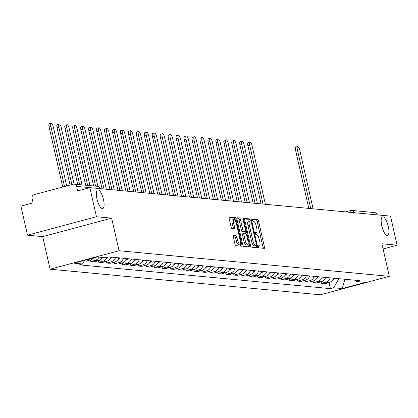 <?xml version="1.0" encoding="UTF-8"?>
<svg xmlns="http://www.w3.org/2000/svg" width="418" height="418" viewBox="0 0 418 418"><rect width="100%" height="100%" fill="white"/><g stroke="black" fill="none" stroke-linecap="round" stroke-linejoin="round"><path stroke-width="0.63" d="M258.366 246.819A1.035 0.334 75 0 0 258.946 247.858L264.26 248.36A1.479 0.475 75 0 0 264.317 248.355A1.479 0.475 75 0 0 264.432 246.975L258.57 221.169A1.479 0.475 75 0 0 257.744 219.685L252.43 219.184A1.035 0.334 75 0 0 252.388 219.189A1.035 0.334 75 0 0 252.305 220.155A1.035 0.334 75 0 0 252.885 221.19L253.574 221.258A4.734 1.52 75 0 1 256.218 225.997L256.704 228.144A4.734 1.52 75 0 1 256.328 232.57A4.734 1.52 75 0 1 256.145 232.58L255.461 232.518A1.035 0.334 75 0 0 255.419 232.518A1.035 0.334 75 0 0 255.335 233.49A1.035 0.334 75 0 0 255.915 234.524L256.605 234.587A4.734 1.52 75 0 1 259.244 239.331L259.735 241.479A4.734 1.52 75 0 1 259.359 245.904A4.734 1.52 75 0 1 259.176 245.915L258.486 245.852A1.035 0.334 75 0 0 258.449 245.852A1.035 0.334 75 0 0 258.366 246.819M103.481 199.522A9.645 3.093 75 0 0 97.723 189.892A9.645 3.093 75 0 0 96.955 198.905A9.645 3.093 75 0 0 102.713 208.53A9.645 3.093 75 0 0 103.481 199.522M388.312 226.504A9.645 3.093 75 0 0 382.554 216.879A9.645 3.093 75 0 0 381.791 225.887A9.645 3.093 75 0 0 387.549 235.517A9.645 3.093 75 0 0 388.312 226.504M233.521 235.559A1.479 0.475 75 0 0 233.463 235.564A1.479 0.475 75 0 0 233.343 236.943L234.989 244.185A1.479 0.475 75 0 0 235.815 245.669L241.719 246.228A1.479 0.475 75 0 0 241.776 246.223A1.479 0.475 75 0 0 241.897 244.838L236.029 219.032A1.479 0.475 75 0 0 235.203 217.553L229.299 216.994A1.479 0.475 75 0 0 229.247 216.994A1.479 0.475 75 0 0 229.127 218.379L231.112 227.126A1.479 0.475 75 0 0 231.938 228.604L234.467 228.845A1.479 0.475 75 0 0 234.524 228.839A1.479 0.475 75 0 0 234.639 227.46L233.657 223.123A3.961 1.27 75 0 1 233.97 219.424A3.961 1.27 75 0 1 236.332 223.374L240.193 240.366A3.961 1.27 75 0 1 239.88 244.06A3.961 1.27 75 0 1 237.518 240.11L236.87 237.278A1.479 0.475 75 0 0 236.045 235.799L233.411 235.59M119.057 250.732L111.653 218.159L96.464 216.723L89.86 187.656L390.496 216.137L397.1 245.204L381.911 243.762L389.31 276.335L119.057 250.732L50.092 269.197L320.35 294.8L389.31 276.335M250.549 245.659A1.479 0.475 75 0 0 251.375 247.142L257.279 247.702A1.479 0.475 75 0 0 257.336 247.696A1.479 0.475 75 0 0 257.457 246.312L251.594 220.505A1.479 0.475 75 0 0 250.763 219.027L244.859 218.468A1.479 0.475 75 0 0 244.807 218.473A1.479 0.475 75 0 0 244.687 219.852L250.549 245.659M249.499 246.965L243.595 246.406A1.479 0.475 75 0 1 242.769 244.922L236.907 219.116A1.479 0.475 75 0 1 237.027 217.736A1.479 0.475 75 0 1 237.079 217.731L239.608 217.966A1.479 0.475 75 0 1 240.434 219.45L242.811 229.916A1.479 0.475 75 0 0 243.637 231.4L245.314 231.556A1.479 0.475 75 0 0 245.371 231.551A1.479 0.475 75 0 0 245.491 230.172L243.015 219.272A1.035 0.334 75 0 1 243.093 218.306A1.035 0.334 75 0 1 243.715 219.34L249.677 245.575A1.479 0.475 75 0 1 249.556 246.96A1.479 0.475 75 0 1 249.499 246.965M96.464 216.723L27.504 235.188L20.9 206.121L33.106 202.85L32.076 198.325A3.015 2.837 -84.6 0 1 34.172 194.663L73.202 184.213A3.015 2.837 -84.6 0 1 74.153 184.134L97.242 186.318A3.015 2.837 95.4 0 1 99.719 188.581L76.625 186.397A3.015 2.837 -84.6 0 0 74.153 184.134M27.504 235.188L42.693 236.625L50.092 269.197M89.86 187.656L77.654 190.921L76.625 186.397M345.545 211.879L350.634 210.515A3.015 0.967 75 0 1 350.749 210.505A3.015 2.837 95.4 0 1 351.695 210.426L374.789 212.61A3.015 2.837 95.4 0 1 377.261 214.878L354.171 212.689A3.015 0.34 167.2 0 0 354.041 212.684M383.092 248.956L397.1 245.204M330.23 277.865A6.934 6.521 95.4 0 1 325.648 282.223L329.013 282.542A6.934 6.521 -84.6 0 0 333.595 278.184M329.013 282.542L324.802 283.665L321.442 283.347L321.081 281.779M325.648 282.223L321.442 283.347M313.134 281.027L313.49 282.594L316.854 282.913L321.061 281.789A6.934 6.521 -84.6 0 0 325.643 277.427M322.278 277.108A6.934 6.521 95.4 0 1 317.696 281.471L313.49 282.594M305.182 280.274L305.537 281.842L308.902 282.16L313.108 281.037A6.934 6.521 -84.6 0 0 317.69 276.674M314.326 276.355A6.934 6.521 95.4 0 1 309.743 280.718L305.537 281.842M297.229 279.522L297.585 281.089L300.95 281.408L305.156 280.279A6.934 6.521 -84.6 0 0 309.738 275.922M306.373 275.603A6.934 6.521 95.4 0 1 301.791 279.961L297.585 281.089M289.277 278.769L289.632 280.337L292.997 280.656L297.203 279.527A6.934 6.521 -84.6 0 0 301.786 275.169M298.421 274.851A6.934 6.521 95.4 0 1 293.838 279.208L289.632 280.337M281.324 278.017L281.68 279.585L285.045 279.903L289.251 278.775A6.934 6.521 -84.6 0 0 293.833 274.417M290.473 274.098A6.934 6.521 95.4 0 1 285.886 278.456L281.68 279.585M273.372 277.259L273.727 278.827L277.092 279.146L281.298 278.022A6.934 6.521 -84.6 0 0 285.886 273.665M282.521 273.346A6.934 6.521 95.4 0 1 277.939 277.704L273.727 278.827M265.42 276.507L265.78 278.075L269.14 278.393L273.351 277.27A6.934 6.521 -84.6 0 0 277.933 272.907M274.569 272.588A6.934 6.521 95.4 0 1 269.986 276.951L265.78 278.075M257.472 275.755L257.828 277.322L261.193 277.641L265.399 276.517A6.934 6.521 -84.6 0 0 269.981 272.155M266.616 271.836A6.934 6.521 95.4 0 1 262.034 276.199L257.828 277.322M249.52 275.002L249.875 276.57L253.24 276.888L257.446 275.76A6.934 6.521 -84.6 0 0 262.029 271.402M258.664 271.083A6.934 6.521 95.4 0 1 254.081 275.441L249.875 276.57M241.567 274.25L241.923 275.817L245.288 276.136L249.494 275.007A6.934 6.521 -84.6 0 0 254.076 270.65M250.711 270.331A6.934 6.521 95.4 0 1 246.129 274.689L241.923 275.817M233.615 273.497L233.97 275.065L237.335 275.384L241.541 274.255A6.934 6.521 -84.6 0 0 246.124 269.897M242.759 269.579A6.934 6.521 95.4 0 1 238.176 273.936L233.97 275.065M225.663 272.74L226.018 274.307L229.383 274.626L233.589 273.503A6.934 6.521 -84.6 0 0 238.171 269.14M234.811 268.826A6.934 6.521 95.4 0 1 230.224 273.184L226.018 274.307M209.758 271.235L210.118 272.802L213.483 273.121L217.689 271.993L218.071 273.555L221.43 273.874L225.636 272.75A6.934 6.521 -84.6 0 0 230.224 268.387M226.859 268.069A6.934 6.521 95.4 0 1 222.277 272.431L218.071 273.555M218.907 267.316A6.934 6.521 95.4 0 1 214.324 271.674L217.689 271.993A6.934 6.521 -84.6 0 0 222.271 267.635M214.324 271.674L210.118 272.802M201.81 270.483L202.166 272.05L205.531 272.369L209.737 271.24A6.934 6.521 -84.6 0 0 214.319 266.883M210.954 266.564A6.934 6.521 95.4 0 1 206.372 270.921L202.166 272.05M193.858 269.73L194.213 271.298L197.578 271.616L201.784 270.488A6.934 6.521 -84.6 0 0 206.367 266.13M203.002 265.811A6.934 6.521 95.4 0 1 198.419 270.169L194.213 271.298M185.905 268.978L186.261 270.545L189.626 270.864L193.832 269.735A6.934 6.521 -84.6 0 0 198.414 265.378M195.049 265.059A6.934 6.521 95.4 0 1 190.467 269.417L186.261 270.545M177.953 268.22L178.308 269.788L181.673 270.106L185.879 268.983A6.934 6.521 -84.6 0 0 190.462 264.62M187.102 264.301A6.934 6.521 95.4 0 1 182.514 268.664L178.308 269.788M170.001 267.468L170.356 269.035L173.721 269.354L177.927 268.231A6.934 6.521 -84.6 0 0 182.514 263.868M179.15 263.549A6.934 6.521 95.4 0 1 174.567 267.912L170.356 269.035M162.048 266.715L162.409 268.283L165.768 268.602L169.98 267.473A6.934 6.521 -84.6 0 0 174.562 263.115M171.197 262.797A6.934 6.521 95.4 0 1 166.615 267.154L162.409 268.283M154.101 265.963L154.456 267.53L157.821 267.849L162.027 266.721A6.934 6.521 -84.6 0 0 166.61 262.363M163.245 262.044A6.934 6.521 95.4 0 1 158.662 266.402L154.456 267.53M146.148 265.211L146.504 266.778L149.869 267.097L154.075 265.968A6.934 6.521 -84.6 0 0 158.657 261.611M155.292 261.292A6.934 6.521 95.4 0 1 150.71 265.649L146.504 266.778M138.196 264.453L138.551 266.02L141.916 266.339L146.122 265.216A6.934 6.521 -84.6 0 0 150.705 260.858M147.34 260.539A6.934 6.521 95.4 0 1 142.757 264.897L138.551 266.02M130.244 263.701L130.599 265.268L133.964 265.587L138.17 264.463A6.934 6.521 -84.6 0 0 142.752 260.101M139.387 259.782A6.934 6.521 95.4 0 1 134.805 264.145L130.599 265.268M122.291 262.948L122.646 264.516L126.011 264.834L130.217 263.711A6.934 6.521 -84.6 0 0 134.8 259.348M131.44 259.029A6.934 6.521 95.4 0 1 126.853 263.392L122.646 264.516M114.339 262.196L114.694 263.763L118.059 264.082L122.265 262.953A6.934 6.521 -84.6 0 0 126.853 258.596M123.488 258.277A6.934 6.521 95.4 0 1 118.905 262.635L114.694 263.763M106.386 261.443L106.747 263.011L110.106 263.33L114.318 262.201A6.934 6.521 -84.6 0 0 118.9 257.843M115.535 257.525A6.934 6.521 95.4 0 1 110.953 261.882L106.747 263.011M98.439 260.691L98.794 262.258L102.159 262.577L106.365 261.449A6.934 6.521 -84.6 0 0 110.948 257.091M107.353 257.342A6.934 6.521 95.4 0 1 103 261.13L98.794 262.258M90.487 259.933L90.842 261.501L94.207 261.82L98.413 260.696A6.934 6.521 -84.6 0 0 102.488 257.462M99.123 257.143A6.934 6.521 95.4 0 1 95.048 260.377L90.842 261.501M84.342 260.889L86.254 261.067L90.46 259.944A6.934 6.521 -84.6 0 0 93.705 257.89M354.668 280.18L356.831 281.56L365.395 282.369L342.227 288.572L333.663 287.762L338.857 278.681M84.671 260.309L82.571 263.977L79.331 264.845L330.419 288.629L333.663 287.762M82.571 263.977L74.007 263.162L97.18 256.96L105.744 257.77L108.983 256.903L360.076 280.692L356.831 281.56M111.653 218.159L42.693 236.625M329.034 282.537L330.419 288.629M342.227 288.572L344.892 279.25M263.147 248.255A1.479 0.475 75 0 0 263.053 247.346L257.19 221.535A1.479 0.475 75 0 0 256.365 220.056L252.242 219.664M250.225 220.939L250.215 220.876A1.479 0.475 75 0 0 249.384 219.393L244.593 218.943M256.166 247.597A1.479 0.475 75 0 0 256.077 246.683L255.863 245.758M256.276 245.643A1.035 0.334 75 0 0 256.312 245.638A1.035 0.334 75 0 0 256.396 244.671L251.249 222.015A1.035 0.334 75 0 0 250.669 220.981L249.948 220.913A4.734 1.52 75 0 0 249.765 220.929A4.734 1.52 75 0 0 249.389 225.349L252.906 240.831A4.734 1.52 75 0 0 255.55 245.57L256.276 245.643L254.896 246.009A1.035 0.334 75 0 0 254.933 246.009A1.035 0.334 75 0 0 254.97 245.988M248.569 221.279A4.734 1.52 75 0 0 248.386 221.294A4.734 1.52 75 0 0 248.01 225.72L249.389 225.349M254.896 246.009L254.17 245.941A4.734 1.52 75 0 1 251.526 241.202L248.01 225.72M236.813 218.206L239.608 217.966M244.044 231.896A1.479 0.475 75 0 1 243.992 231.922A1.479 0.475 75 0 1 243.934 231.927L242.257 231.765A1.479 0.475 75 0 1 241.432 230.287L239.054 219.821A1.479 0.475 75 0 0 238.229 218.337M245.047 231.64L245.476 233.537M247.958 244.462L248.297 245.946L249.677 245.575M245.277 240.778A3.961 1.27 75 0 0 247.644 244.729A3.961 1.27 75 0 0 247.958 241.029L246.594 235.047A1.479 0.475 75 0 0 245.768 233.563L244.096 233.406A1.479 0.475 75 0 0 244.039 233.411A1.479 0.475 75 0 0 243.919 234.791L245.277 240.778L243.903 241.144A3.961 1.27 75 0 0 246.265 245.094L247.644 244.729M243.987 233.432L242.717 233.772A1.479 0.475 75 0 0 242.659 233.777A1.479 0.475 75 0 0 242.539 235.162L243.919 234.791M243.903 241.144L242.539 235.162M248.386 246.86A1.479 0.475 75 0 0 248.297 245.946M239.88 244.06L238.5 244.431A3.961 1.27 75 0 1 236.139 240.481L235.491 237.649A1.479 0.475 75 0 0 234.665 236.17L233.254 236.034M233.97 219.424L232.591 219.795A3.961 1.27 75 0 0 232.277 223.489L233.657 223.123M233.354 228.74A1.479 0.475 75 0 0 233.26 227.826L232.277 223.489M234.744 219.795L234.655 219.403A1.479 0.475 75 0 0 233.824 217.919L229.033 217.464M240.606 246.118A1.479 0.475 75 0 0 240.517 245.209L240.193 243.793M313.087 208.801L299.732 150.01A3.469 1.113 75 0 0 297.663 146.551A3.469 1.113 75 0 0 297.386 149.79L295.594 150.271A3.469 1.113 -105 0 1 295.871 147.031L297.663 146.551M334.766 278.294A11.458 10.774 95.4 0 1 333.538 279.376L333.371 279.501A3.804 3.579 95.4 0 1 332.723 279.893M308.797 208.394L295.594 150.271M310.741 208.582L297.386 149.79M265.378 204.282L252.023 145.49A3.469 1.113 75 0 0 249.954 142.031A3.469 1.113 75 0 0 249.677 145.271L247.884 145.751A3.469 1.113 -105 0 1 248.161 142.512L249.954 142.031M287.056 273.774A11.458 10.774 95.4 0 1 285.823 274.856L285.661 274.981A3.804 3.579 95.4 0 1 285.013 275.373M261.088 203.874L247.884 145.751M263.032 204.062L249.677 145.271M257.425 203.529L244.07 144.738A3.469 1.113 75 0 0 242.001 141.279A3.469 1.113 75 0 0 241.724 144.518L239.932 144.999A3.469 1.113 -105 0 1 240.209 141.759L242.001 141.279M279.104 273.022A11.458 10.774 95.4 0 1 277.876 274.103L277.709 274.229A3.804 3.579 95.4 0 1 277.061 274.621M253.136 203.122L239.932 144.999M255.084 203.305L241.724 144.518M249.473 202.777L236.118 143.985A3.469 1.113 75 0 0 234.049 140.526A3.469 1.113 75 0 0 233.772 143.766L231.98 144.241A3.469 1.113 -105 0 1 232.256 141.007L234.049 140.526M271.151 272.264A11.458 10.774 95.4 0 1 269.923 273.351L269.756 273.476A3.804 3.579 95.4 0 1 269.108 273.868M245.188 202.369L231.98 144.241M247.132 202.552L233.772 143.766M241.526 202.025L228.165 143.233A3.469 1.113 75 0 0 226.096 139.774A3.469 1.113 75 0 0 225.824 143.008L224.027 143.489A3.469 1.113 -105 0 1 224.304 140.255L226.096 139.774M263.204 271.512A11.458 10.774 95.4 0 1 261.971 272.599L261.804 272.724A3.804 3.579 95.4 0 1 261.156 273.111M237.236 201.617L224.027 143.489M239.18 201.8L225.824 143.008M233.573 201.267L220.213 142.481A3.469 1.113 75 0 0 218.144 139.016A3.469 1.113 75 0 0 217.872 142.256L216.075 142.737A3.469 1.113 -105 0 1 216.352 139.497L218.144 139.016M255.252 270.76A11.458 10.774 95.4 0 1 254.019 271.841L253.851 271.972A3.804 3.579 95.4 0 1 253.203 272.358M229.283 200.865L216.075 142.737M231.227 201.048L217.872 142.256M225.621 200.515L212.266 141.728A3.469 1.113 75 0 0 210.197 138.264A3.469 1.113 75 0 0 209.92 141.503L208.127 141.984A3.469 1.113 -105 0 1 208.399 138.745L210.197 138.264M247.299 270.007A11.458 10.774 95.4 0 1 246.066 271.089L245.899 271.214A3.804 3.579 95.4 0 1 245.251 271.606M221.331 200.107L208.127 141.984M223.275 200.295L209.92 141.503M217.668 199.762L204.313 140.97A3.469 1.113 75 0 0 202.244 137.512A3.469 1.113 75 0 0 201.967 140.751L200.175 141.232A3.469 1.113 -105 0 1 200.452 137.992L202.244 137.512M239.347 269.255A11.458 10.774 95.4 0 1 238.114 270.336L237.946 270.462A3.804 3.579 95.4 0 1 237.299 270.854M213.379 199.355L200.175 141.232M215.322 199.543L201.967 140.751M209.716 199.01L196.361 140.218A3.469 1.113 75 0 0 194.292 136.759A3.469 1.113 75 0 0 194.015 139.999L192.223 140.479A3.469 1.113 -105 0 1 192.499 137.24L194.292 136.759M231.394 268.502A11.458 10.774 95.4 0 1 230.166 269.584L229.999 269.709A3.804 3.579 95.4 0 1 229.351 270.101M205.426 198.602L192.223 140.479M207.37 198.785L194.015 139.999M201.763 198.257L188.408 139.466A3.469 1.113 75 0 0 186.339 136.007A3.469 1.113 75 0 0 186.062 139.241L184.27 139.722A3.469 1.113 -105 0 1 184.547 136.487L186.339 136.007M223.442 267.745A11.458 10.774 95.4 0 1 222.214 268.831L222.047 268.957A3.804 3.579 95.4 0 1 221.399 269.349M197.479 197.85L184.27 139.722M199.423 198.033L186.062 139.241M193.811 197.505L180.456 138.713A3.469 1.113 75 0 0 178.387 135.254A3.469 1.113 75 0 0 178.11 138.489L176.318 138.969A3.469 1.113 -105 0 1 176.595 135.73L178.387 135.254M215.489 266.992A11.458 10.774 95.4 0 1 214.262 268.079L214.094 268.204A3.804 3.579 95.4 0 1 213.446 268.591M189.526 197.097L176.318 138.969M191.47 197.28L178.11 138.489M185.864 196.747L172.503 137.961A3.469 1.113 75 0 0 170.434 134.497A3.469 1.113 75 0 0 170.163 137.736L168.365 138.217A3.469 1.113 -105 0 1 168.642 134.977L170.434 134.497M207.542 266.24A11.458 10.774 95.4 0 1 206.309 267.321L206.142 267.447A3.804 3.579 95.4 0 1 205.494 267.839M181.574 196.345L168.365 138.217M183.518 196.528L170.163 137.736M177.911 195.995L164.551 137.203A3.469 1.113 75 0 0 162.482 133.744A3.469 1.113 75 0 0 162.21 136.984L160.418 137.465A3.469 1.113 -105 0 1 160.69 134.225L162.482 133.744M199.59 265.487A11.458 10.774 95.4 0 1 198.357 266.569L198.189 266.694A3.804 3.579 95.4 0 1 197.542 267.086M173.622 195.587L160.418 137.465M175.565 195.776L162.21 136.984M169.959 195.243L156.604 136.451A3.469 1.113 75 0 0 154.535 132.992A3.469 1.113 75 0 0 154.258 136.231L152.465 136.712A3.469 1.113 -105 0 1 152.737 133.473L154.535 132.992M191.637 264.735A11.458 10.774 95.4 0 1 190.404 265.817L190.237 265.942A3.804 3.579 95.4 0 1 189.589 266.334M165.669 194.835L152.465 136.712M167.613 195.018L154.258 136.231M162.006 194.49L148.651 135.698A3.469 1.113 75 0 0 146.582 132.24A3.469 1.113 75 0 0 146.305 135.479L144.513 135.954A3.469 1.113 -105 0 1 144.79 132.72L146.582 132.24M183.685 263.983A11.458 10.774 95.4 0 1 182.452 265.064L182.285 265.19A3.804 3.579 95.4 0 1 181.637 265.582M157.717 194.083L144.513 135.954M159.66 194.266L146.305 135.479M154.054 193.738L140.699 134.946A3.469 1.113 75 0 0 138.63 131.487A3.469 1.113 75 0 0 138.353 134.721L136.561 135.202A3.469 1.113 -105 0 1 136.838 131.968L138.63 131.487M175.732 263.225A11.458 10.774 95.4 0 1 174.505 264.312L174.337 264.437A3.804 3.579 95.4 0 1 173.689 264.829M149.764 193.33L136.561 135.202M151.708 193.513L138.353 134.721M146.101 192.98L132.746 134.194A3.469 1.113 75 0 0 130.677 130.735A3.469 1.113 75 0 0 130.4 133.969L128.608 134.45A3.469 1.113 -105 0 1 128.885 131.21L130.677 130.735M167.78 262.473A11.458 10.774 95.4 0 1 166.552 263.554L166.385 263.685A3.804 3.579 95.4 0 1 165.737 264.071M141.817 192.578L128.608 134.45M143.761 192.761L130.4 133.969M138.154 192.228L124.794 133.441A3.469 1.113 75 0 0 122.725 129.977A3.469 1.113 75 0 0 122.448 133.217L120.656 133.697A3.469 1.113 -105 0 1 120.933 130.458L122.725 129.977M159.833 261.72A11.458 10.774 95.4 0 1 158.6 262.802L158.432 262.927A3.804 3.579 95.4 0 1 157.785 263.319M133.864 191.825L120.656 133.697M135.808 192.008L122.448 133.217M130.202 191.475L116.841 132.684A3.469 1.113 75 0 0 114.772 129.225A3.469 1.113 75 0 0 114.501 132.464L112.703 132.945A3.469 1.113 -105 0 1 112.98 129.705L114.772 129.225M151.88 260.968A11.458 10.774 95.4 0 1 150.647 262.049L150.48 262.175A3.804 3.579 95.4 0 1 149.832 262.567M125.912 191.068L112.703 132.945M127.856 191.256L114.501 132.464M122.249 190.723L108.889 131.931A3.469 1.113 75 0 0 106.82 128.472A3.469 1.113 75 0 0 106.548 131.712L104.756 132.192A3.469 1.113 -105 0 1 105.028 128.953L106.82 128.472M143.928 260.215A11.458 10.774 95.4 0 1 142.695 261.297L142.528 261.422A3.804 3.579 95.4 0 1 141.88 261.814M117.96 190.315L104.756 132.192M119.903 190.498L106.548 131.712M114.297 189.971L100.942 131.179A3.469 1.113 75 0 0 98.873 127.72A3.469 1.113 75 0 0 98.596 130.959L96.804 131.435A3.469 1.113 -105 0 1 97.075 128.201L98.873 127.72M135.975 259.463A11.458 10.774 95.4 0 1 134.742 260.545L134.575 260.67A3.804 3.579 95.4 0 1 133.927 261.062M110.007 189.563L96.804 131.435M111.951 189.746L98.596 130.959M106.344 189.218L92.989 130.426A3.469 1.113 75 0 0 90.92 126.967A3.469 1.113 75 0 0 90.643 130.202L88.851 130.682A3.469 1.113 -105 0 1 89.128 127.448L90.92 126.967M128.023 258.705A11.458 10.774 95.4 0 1 126.79 259.792L126.628 259.918A3.804 3.579 95.4 0 1 125.98 260.304M102.055 188.811L88.851 130.682M103.998 188.993L90.643 130.202M97.943 186.47L85.037 129.674A3.469 1.113 75 0 0 82.968 126.215A3.469 1.113 75 0 0 82.691 129.449L80.899 129.93A3.469 1.113 -105 0 1 81.176 126.691L82.968 126.215M120.07 257.953A11.458 10.774 95.4 0 1 118.843 259.035L118.675 259.165A3.804 3.579 95.4 0 1 118.028 259.552M93.632 185.979L80.899 129.93M95.576 186.162L82.691 129.449M89.969 185.629L77.084 128.922A3.469 1.113 75 0 0 75.015 125.457A3.469 1.113 75 0 0 74.738 128.697L72.946 129.178A3.469 1.113 -105 0 1 73.223 125.938L75.015 125.457M112.118 257.201A11.458 10.774 95.4 0 1 110.89 258.282L110.723 258.408A3.804 3.579 95.4 0 1 110.075 258.799M85.68 185.226L72.946 129.178M87.623 185.409L74.738 128.697M82.017 184.876L69.132 128.164A3.469 1.113 75 0 0 67.063 124.705A3.469 1.113 75 0 0 66.786 127.945L64.994 128.425A3.469 1.113 -105 0 1 65.271 125.186L67.063 124.705M102.964 257.509A11.458 10.774 95.4 0 1 102.938 257.53L102.771 257.655A3.804 3.579 95.4 0 1 102.123 258.047M77.727 184.469L64.994 128.425M79.671 184.657L66.786 127.945M74.064 184.124L61.18 127.412A3.469 1.113 75 0 0 59.11 123.953A3.469 1.113 75 0 0 58.839 127.192L57.041 127.673A3.469 1.113 -105 0 1 57.318 124.433L59.11 123.953M70.078 185.049L57.041 127.673M71.875 184.568L58.839 127.192M66.702 185.953L53.232 126.659A3.469 1.113 75 0 0 51.163 123.2A3.469 1.113 75 0 0 50.886 126.44L49.094 126.915A3.469 1.113 -105 0 1 49.366 123.681L51.163 123.2M62.747 187.013L49.094 126.915M64.539 186.532L50.886 126.44M345.602 211.884L350.53 210.562M95.048 260.377L98.413 260.696M103 261.13L106.365 261.449M110.953 261.882L114.318 262.201M118.905 262.635L122.265 262.953M126.853 263.392L130.217 263.711M134.805 264.145L138.17 264.463M142.757 264.897L146.122 265.216M150.71 265.649L154.075 265.968M158.662 266.402L162.027 266.721M166.615 267.154L169.98 267.473M174.567 267.912L177.927 268.231M182.514 268.664L185.879 268.983M190.467 269.417L193.832 269.735M198.419 270.169L201.784 270.488M206.372 270.921L209.737 271.24M222.277 272.431L225.636 272.75M230.224 273.184L233.589 273.503M238.176 273.936L241.541 274.255M246.129 274.689L249.494 275.007M254.081 275.441L257.446 275.76M262.034 276.199L265.399 276.517M269.986 276.951L273.351 277.27M277.939 277.704L281.298 278.022M285.886 278.456L289.251 278.775M293.838 279.208L297.203 279.527M301.791 279.961L305.156 280.279M309.743 280.718L313.108 281.037M317.696 281.471L321.061 281.789M87.195 259.635L90.46 259.944M354.171 212.689A3.015 2.837 95.4 0 0 351.695 210.426A3.015 3.015 0 0 0 350.634 210.515A3.015 0.967 75 0 0 350.227 212.318M258.303 246.15L259.176 245.915M255.273 232.816L256.145 232.58M256.365 220.056L257.744 219.685M257.19 221.535L258.57 221.169M263.053 247.346L264.432 246.975M249.384 219.393L250.763 219.027M250.215 220.876L251.594 220.505M256.077 246.683L257.457 246.312M251.526 241.202L252.906 240.831M254.17 245.941L255.55 245.57M239.054 219.821L240.434 219.45M241.432 230.287L242.811 229.916M242.257 231.765L243.637 231.4M243.934 231.927L245.314 231.556M243.067 219.513L243.715 219.34M234.665 236.17L236.045 235.799M235.491 237.649L236.87 237.278M236.139 240.481L237.518 240.11M233.26 227.826L234.639 227.46M233.824 217.919L235.203 217.553M234.655 219.403L236.029 219.032M240.517 245.209L241.897 244.838M332.994 279.47L333.371 279.501M333.073 279.334L333.538 279.376M285.285 274.945L285.661 274.981M285.363 274.814L285.823 274.856M277.333 274.192L277.709 274.229M277.411 274.062L277.876 274.103M269.38 273.44L269.756 273.476M269.458 273.304L269.923 273.351M261.428 272.688L261.804 272.724M261.506 272.552L261.971 272.599M253.48 271.935L253.851 271.972M253.554 271.799L254.019 271.841M245.528 271.183L245.899 271.214M245.606 271.047L246.066 271.089M237.576 270.425L237.946 270.462M237.654 270.294L238.114 270.336M229.623 269.673L229.999 269.709M229.701 269.537L230.166 269.584M221.671 268.92L222.047 268.957M221.749 268.784L222.214 268.831M213.718 268.168L214.094 268.204M213.797 268.032L214.262 268.079M205.766 267.416L206.142 267.447M205.844 267.28L206.309 267.321M197.819 266.663L198.189 266.694M197.892 266.527L198.357 266.569M189.866 265.905L190.237 265.942M189.944 265.775L190.404 265.817M181.914 265.153L182.285 265.19M181.992 265.017L182.452 265.064M173.961 264.401L174.337 264.437M174.04 264.265L174.505 264.312M166.009 263.648L166.385 263.685M166.087 263.512L166.552 263.554M158.056 262.896L158.432 262.927M158.135 262.76L158.6 262.802M150.104 262.138L150.48 262.175M150.182 262.008L150.647 262.049M142.157 261.386L142.528 261.422M142.23 261.255L142.695 261.297M134.204 260.633L134.575 260.67M134.282 260.498L134.742 260.545M126.252 259.881L126.628 259.918M126.33 259.745L126.79 259.792M118.299 259.129L118.675 259.165M118.378 258.993L118.843 259.035M110.347 258.376L110.723 258.408M110.425 258.24L110.89 258.282M102.394 257.619L102.771 257.655M102.473 257.488L102.938 257.53M99.886 188.607A3.015 3.015 0 0 0 97.242 186.318M258.303 246.186L259.359 245.904M255.273 232.852L256.328 232.57M254.933 246.009L256.312 245.638M248.386 221.294L249.765 220.929M243.992 231.922L245.371 231.551M242.659 233.777L244.039 233.411"/></g></svg>
